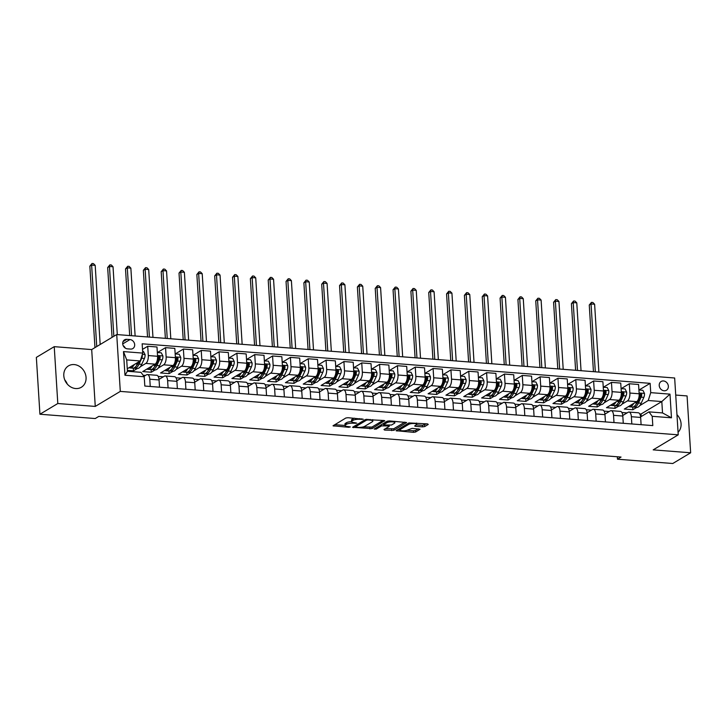<?xml version="1.0" encoding="UTF-8"?>
<svg xmlns="http://www.w3.org/2000/svg" width="727" height="727" viewBox="0 0 727 727"><rect width="100%" height="100%" fill="white"/><g stroke="black" fill="none" stroke-linecap="round" stroke-linejoin="round"><path stroke-width="1.09" d="M363.291 419.234L347.924 417.698L345.825 418.016L333.021 425.804L348.76 427.285L350.35 426.922L347.824 426.549A5.025 1.363 176.4 0 1 345.052 425.513A5.025 1.363 176.4 0 1 345.589 424.85L346.634 424.214A5.025 1.363 176.4 0 1 353.367 423.214L356.766 423.15L354.349 422.623A5.025 1.363 176.4 0 1 351.586 421.596A5.025 1.363 176.4 0 1 352.113 420.933L353.168 420.297A5.025 1.363 176.4 0 1 359.892 419.297L363.291 419.234M74.172 364.572A12.477 10.641 59 0 0 68.511 365.863A12.477 10.641 59 0 0 64.412 378.949A12.477 10.641 59 0 0 75.681 388.545A12.477 10.641 59 0 0 81.342 387.255A12.477 10.641 59 0 0 85.441 374.16A12.477 10.641 59 0 0 74.172 364.572M663.478 380.948A5.116 4.362 59 0 0 661.152 381.475A5.116 4.362 59 0 0 659.471 386.846A5.116 4.362 59 0 0 664.096 390.781A5.116 4.362 59 0 0 666.423 390.254A5.116 4.362 59 0 0 668.104 384.883A5.116 4.362 59 0 0 663.478 380.948M422.596 426.867L424.704 426.558L428.248 424.432L427.549 423.896L408.919 422.923L396.115 430.72L413.509 432.329L415.608 432.011L420.061 429.239L412.118 428.357L407.892 429.948A4.198 1.136 176.4 0 1 403.221 430.82A4.198 1.136 176.4 0 1 399.959 429.921A4.198 1.136 176.4 0 1 400.404 429.366L408.719 424.368A4.198 1.136 176.4 0 1 413.399 423.496A4.198 1.136 176.4 0 1 416.662 424.404A4.198 1.136 176.4 0 1 416.217 424.959L414.663 425.995L415.526 426.322L422.596 426.867L422.505 425.331L426.595 423.823M653.191 449.868L690.65 452.785L672.766 463.508L617.477 459.21L621.049 457.056L98.799 416.398L95.219 418.543L39.93 414.236L57.806 403.512L95.264 406.42L120.3 391.399L678.227 434.837L653.191 449.868M384.692 421.042L383.992 420.506L365.363 419.534L352.559 427.322L372.051 428.621L384.665 420.642M389.245 420.915L406.638 422.523L393.834 430.32L384.656 430.075L383.956 429.548L389.081 426.476L388.382 425.94L381.584 425.886L376.25 429.094L374.178 429.084L387.137 421.233L389.245 420.915M127.425 348.842L130.56 349.087A4.953 4.226 59 0 0 132.814 348.569A4.953 4.226 59 0 0 134.44 343.371A4.953 4.226 59 0 0 129.96 339.564L126.825 339.318A4.953 4.226 59 0 0 124.571 339.827A4.953 4.226 59 0 0 122.945 345.025A4.953 4.226 59 0 0 127.425 348.842M120.3 391.399L116.729 334.556L674.656 377.995L678.227 434.837M144.228 376.75L124.962 375.25L123.481 351.595L142.737 353.095L140.266 360.955L126.707 359.901L127.425 371.27L140.983 372.324L144.228 376.75L144.818 386.046L652.801 425.595L652.21 416.307L648.966 411.873L662.524 412.927L661.806 401.558L648.248 400.504L639.796 405.584M639.024 390.017L650.138 383.347L142.156 343.798L142.737 353.095M650.138 383.347L650.729 392.644L669.985 394.143L671.475 417.807L652.21 416.307M95.264 406.42L91.693 349.578L54.234 346.661L57.806 403.512M54.234 346.661L36.35 357.393L39.93 414.236M690.65 452.785L687.07 395.933L675.728 395.052M91.693 349.578L116.729 334.556M67.266 384.056A12.477 10.641 59 0 0 64.703 379.794M617.323 456.774L617.477 459.21M140.266 360.955L127.27 368.753M641.223 416.526L641.06 414.008L639.742 413.908M627.074 412.918L621.903 412.518M609.235 411.527L604.064 411.128M591.405 410.146L586.226 409.737M573.567 408.756L568.396 408.347M555.728 407.365L550.557 406.966M537.889 405.975L532.718 405.575M520.059 404.585L514.88 404.185M502.221 403.194L497.05 402.794M484.382 401.813L479.211 401.404M466.543 400.423L461.372 400.023M448.704 399.032L443.534 398.632M430.875 397.642L425.704 397.242M413.036 396.251L407.865 395.851M395.197 394.87L390.026 394.461M377.358 393.48L372.188 393.071M359.529 392.089L354.358 391.689M341.69 390.699L336.519 390.299M323.851 389.308L318.68 388.909M306.012 387.918L300.842 387.518M288.183 386.537L283.012 386.128M270.344 385.146L265.173 384.747M252.505 383.756L247.334 383.356M234.667 382.366L229.496 381.966M216.837 380.975L211.666 380.575M198.998 379.594L193.827 379.185M181.159 378.204L175.989 377.795M163.321 376.813L158.15 376.413M145.491 375.423L143.119 375.241M641.06 414.008L661.806 401.558L669.985 394.143M636.77 407.393L632.872 409.737L632.699 407.029M621.185 388.627L629.3 383.765L638.579 384.483L639.16 393.78A6.398 2.853 94.5 0 1 636.688 401.64L624.311 409.065L632.872 409.737M629.3 383.765L629.882 393.053A6.398 2.853 94.5 0 1 627.41 400.922L621.958 404.194M618.941 406.002L615.033 408.347L614.869 405.639M603.355 387.237L611.462 382.375L620.74 383.093L621.321 392.389A6.398 2.853 94.5 0 1 618.85 400.25L606.472 407.674L615.033 408.347M611.462 382.375L612.052 391.671A6.398 2.853 94.5 0 1 609.571 399.532L604.119 402.803M601.102 404.612L597.194 406.956L597.031 404.248M585.517 385.855L593.623 380.984L602.901 381.702L603.483 390.999A6.398 2.853 94.5 0 1 601.011 398.869L588.634 406.293L597.194 406.956M593.623 380.984L594.213 390.281A6.398 2.853 94.5 0 1 591.733 398.142L586.28 401.413M583.263 403.231L579.364 405.566L579.192 402.858M567.678 384.465L575.793 379.594L585.062 380.321L585.653 389.608A6.398 2.853 94.5 0 1 583.172 397.478L570.804 404.903L579.364 405.566M575.793 379.594L576.375 388.89A6.398 2.853 94.5 0 1 573.903 396.751L568.45 400.023M565.424 401.84L561.526 404.176L561.353 401.477M549.839 383.074L557.954 378.204L567.233 378.931L567.814 388.227A6.398 2.853 94.5 0 1 565.342 396.088L552.965 403.512L561.526 404.176M557.954 378.204L558.536 387.5A6.398 2.853 94.5 0 1 556.064 395.361L550.612 398.641M547.595 400.45L543.687 402.794L543.514 400.086M532.01 381.684L540.116 376.822L549.394 377.54L549.976 386.837A6.398 2.853 94.5 0 1 547.504 394.697L535.127 402.122L543.687 402.794M540.116 376.822L540.706 386.11A6.398 2.853 94.5 0 1 538.225 393.979L532.773 397.251M529.756 399.059L525.848 401.404L525.685 398.696M514.171 380.294L522.277 375.432L531.555 376.15L532.137 385.446A6.398 2.853 94.5 0 1 529.665 393.307L517.288 400.731L525.848 401.404M522.277 375.432L522.867 384.728A6.398 2.853 94.5 0 1 520.387 392.589L514.934 395.861M511.917 397.669L508.019 400.014L507.846 397.305M496.332 378.903L504.447 374.041L513.716 374.759L514.307 384.056A6.398 2.853 94.5 0 1 511.826 391.917L499.458 399.35L508.019 400.014M504.447 374.041L505.029 383.338A6.398 2.853 94.5 0 1 502.557 391.199L497.095 394.47M494.078 396.279L490.18 398.623L490.007 395.915M478.493 377.522L486.608 372.651L495.887 373.378L496.468 382.666A6.398 2.853 94.5 0 1 493.996 390.535L481.619 397.96L490.18 398.623M486.608 372.651L487.19 381.948A6.398 2.853 94.5 0 1 484.718 389.808L479.266 393.08M476.249 394.897L472.341 397.233L472.168 394.534M460.664 376.132L468.77 371.261L478.048 371.988L478.63 381.284A6.398 2.853 94.5 0 1 476.158 389.145L463.781 396.569L472.341 397.233M468.77 371.261L469.36 380.557A6.398 2.853 94.5 0 1 466.879 388.418L461.427 391.689M458.41 393.507L454.502 395.842L454.339 393.143M442.825 374.741L450.931 369.87L460.209 370.597L460.791 379.894A6.398 2.853 94.5 0 1 458.319 387.755L445.942 395.179L454.502 395.842M450.931 369.87L451.522 379.167A6.398 2.853 94.5 0 1 449.041 387.028L443.588 390.308M440.571 392.117L436.673 394.461L436.5 391.753M424.986 373.351L433.101 368.489L442.37 369.207L442.961 378.503A6.398 2.853 94.5 0 1 440.48 386.364L428.112 393.789L436.673 394.461M433.101 368.489L433.683 377.776A6.398 2.853 94.5 0 1 431.211 385.646L425.749 388.918M422.732 390.726L418.834 393.071L418.661 390.363M407.147 371.96L415.262 367.099L424.541 367.817L425.122 377.113A6.398 2.853 94.5 0 1 422.651 384.974L410.273 392.398L418.834 393.071M415.262 367.099L415.844 376.395A6.398 2.853 94.5 0 1 413.372 384.256L407.92 387.527M404.903 389.336L400.995 391.68L400.822 388.972M389.318 370.579L397.424 365.708L406.702 366.426L407.284 375.723A6.398 2.853 94.5 0 1 404.812 383.592L392.435 391.017L400.995 391.68M397.424 365.708L398.005 375.005A6.398 2.853 94.5 0 1 395.533 382.865L390.081 386.137M387.064 387.954L383.156 390.29L382.993 387.582M371.479 369.189L379.585 364.318L388.863 365.045L389.445 374.332A6.398 2.853 94.5 0 1 386.973 382.202L374.596 389.627L383.156 390.29M379.585 364.318L380.176 373.614A6.398 2.853 94.5 0 1 377.695 381.475L372.242 384.747M369.225 386.564L365.327 388.9L365.154 386.201M353.64 367.798L361.755 362.927L371.024 363.654L371.615 372.951A6.398 2.853 94.5 0 1 369.134 380.812L356.766 388.236L365.327 388.9M361.755 362.927L362.337 372.224A6.398 2.853 94.5 0 1 359.865 380.085L354.403 383.365M351.386 385.174L347.488 387.518L347.315 384.81M335.801 366.408L343.916 361.546L353.195 362.264L353.776 371.561A6.398 2.853 94.5 0 1 351.305 379.421L338.927 386.846L347.488 387.518M343.916 361.546L344.498 370.834A6.398 2.853 94.5 0 1 342.026 378.703L336.574 381.975M333.557 383.783L329.649 386.128L329.476 383.42M317.972 365.018L326.078 360.156L335.356 360.874L335.938 370.17A6.398 2.853 94.5 0 1 333.466 378.031L321.089 385.455L329.649 386.128M326.078 360.156L326.659 369.452A6.398 2.853 94.5 0 1 324.187 377.313L318.735 380.584M315.718 382.393L311.81 384.737L311.647 382.029M300.133 363.627L308.239 358.765L317.517 359.483L318.099 368.78A6.398 2.853 94.5 0 1 315.627 376.641L303.25 384.074L311.81 384.737M308.239 358.765L308.83 368.062A6.398 2.853 94.5 0 1 306.349 375.923L300.896 379.194M297.879 381.003L293.981 383.347L293.808 380.639M282.294 362.246L290.409 357.375L299.678 358.102L300.269 367.389A6.398 2.853 94.5 0 1 297.788 375.259L285.42 382.684L293.981 383.347M290.409 357.375L290.991 366.672A6.398 2.853 94.5 0 1 288.519 374.532L283.057 377.804M280.04 379.621L276.142 381.957L275.969 379.258M264.455 360.856L272.57 355.985L281.84 356.712L282.43 366.008A6.398 2.853 94.5 0 1 279.959 373.869L267.581 381.293L276.142 381.957M272.57 355.985L273.152 365.281A6.398 2.853 94.5 0 1 270.68 373.142L265.228 376.422M262.211 378.231L258.303 380.566L258.13 377.867M246.626 359.465L254.732 354.594L264.01 355.321L264.592 364.618A6.398 2.853 94.5 0 1 262.12 372.478L249.743 379.903L258.303 380.566M254.732 354.594L255.313 363.891A6.398 2.853 94.5 0 1 252.842 371.761L247.389 375.032M244.372 376.84L240.464 379.185L240.301 376.477M228.787 358.075L236.893 353.213L246.171 353.931L246.753 363.227A6.398 2.853 94.5 0 1 244.281 371.088L231.904 378.513L240.464 379.185M236.893 353.213L237.484 362.5A6.398 2.853 94.5 0 1 235.003 370.37L229.55 373.642M226.533 375.45L222.635 377.795L222.462 375.087M210.948 356.684L219.063 351.823L228.333 352.54L228.923 361.837A6.398 2.853 94.5 0 1 226.442 369.698L214.065 377.122L222.635 377.795M219.063 351.823L219.645 361.119A6.398 2.853 94.5 0 1 217.173 368.98L211.711 372.251M208.694 374.06L204.796 376.404L204.623 373.696M193.109 355.303L201.225 350.432L210.494 351.15L211.084 360.447A6.398 2.853 94.5 0 1 208.613 368.316L196.235 375.741L204.796 376.404M201.225 350.432L201.806 359.729A6.398 2.853 94.5 0 1 199.334 367.589L193.882 370.861M190.865 372.678L186.957 375.014L186.784 372.306M175.271 353.913L183.386 349.042L192.664 349.769L193.246 359.056A6.398 2.853 94.5 0 1 190.774 366.926L178.397 374.35L186.957 375.014M183.386 349.042L183.967 358.338A6.398 2.853 94.5 0 1 181.496 366.199L176.043 369.47M173.026 371.288L169.118 373.623L168.955 370.924M157.441 352.522L165.547 347.651L174.825 348.378L175.407 357.675A6.398 2.853 94.5 0 1 172.935 365.536L160.558 372.96L169.118 373.623M165.547 347.651L166.138 356.948A6.398 2.853 94.5 0 1 163.657 364.809L158.204 368.089M155.187 369.898L151.289 372.242L151.116 369.534M142.51 349.387L147.717 346.27L156.987 346.988L157.577 356.285A6.398 2.853 94.5 0 1 155.096 364.145L142.719 371.57L151.289 372.242M147.717 346.27L148.299 355.558A6.398 2.853 94.5 0 1 145.827 363.427L140.366 366.699M137.348 368.507L133.45 370.852L133.277 368.144M127.37 370.379L133.45 370.852M143.937 376.35L146.536 374.796A6.398 2.853 94.5 0 1 147.427 374.559A6.398 2.853 94.5 0 1 149.789 379.221L150.244 386.473M159.013 379.394L164.375 376.186A6.398 2.853 94.5 0 1 165.256 375.95A6.398 2.853 94.5 0 1 167.619 380.612L168.082 387.854M176.852 380.784L182.213 377.567A6.398 2.853 94.5 0 1 183.095 377.34A6.398 2.853 94.5 0 1 185.458 382.002L185.912 389.245M194.691 382.175L200.052 378.958A6.398 2.853 94.5 0 1 200.934 378.731A6.398 2.853 94.5 0 1 203.296 383.383L203.751 390.635M212.529 383.565L217.882 380.348A6.398 2.853 94.5 0 1 218.772 380.112A6.398 2.853 94.5 0 1 221.135 384.774L221.59 392.026M230.359 384.956L235.721 381.739A6.398 2.853 94.5 0 1 236.602 381.502A6.398 2.853 94.5 0 1 238.974 386.164L239.428 393.416M248.198 386.346L253.559 383.129A6.398 2.853 94.5 0 1 254.441 382.893A6.398 2.853 94.5 0 1 256.804 387.555L257.258 394.806M266.037 387.727L271.398 384.51A6.398 2.853 94.5 0 1 272.28 384.283A6.398 2.853 94.5 0 1 274.642 388.945L275.097 396.188M283.875 389.118L289.228 385.901A6.398 2.853 94.5 0 1 290.118 385.673A6.398 2.853 94.5 0 1 292.481 390.335L292.936 397.578M301.705 390.508L307.067 387.291A6.398 2.853 94.5 0 1 307.948 387.064A6.398 2.853 94.5 0 1 310.32 391.717L310.774 398.969M319.544 391.898L324.905 388.681A6.398 2.853 94.5 0 1 325.787 388.445A6.398 2.853 94.5 0 1 328.15 393.107L328.604 400.359M337.383 393.289L342.744 390.072A6.398 2.853 94.5 0 1 343.626 389.836A6.398 2.853 94.5 0 1 345.988 394.497L346.443 401.749M355.221 394.67L360.574 391.462A6.398 2.853 94.5 0 1 361.464 391.226A6.398 2.853 94.5 0 1 363.827 395.888L364.282 403.131M373.051 396.061L378.413 392.844A6.398 2.853 94.5 0 1 379.294 392.616A6.398 2.853 94.5 0 1 381.666 397.278L382.12 404.521M390.89 397.451L396.251 394.234A6.398 2.853 94.5 0 1 397.133 394.007A6.398 2.853 94.5 0 1 399.496 398.66L399.95 405.911M408.728 398.841L414.09 395.624A6.398 2.853 94.5 0 1 414.972 395.388A6.398 2.853 94.5 0 1 417.334 400.05L417.789 407.302M426.567 400.232L431.92 397.015A6.398 2.853 94.5 0 1 432.81 396.778A6.398 2.853 94.5 0 1 435.173 401.44L435.627 408.692M444.397 401.622L449.759 398.405A6.398 2.853 94.5 0 1 450.64 398.169A6.398 2.853 94.5 0 1 453.012 402.831L453.466 410.083M462.236 403.003L467.597 399.786A6.398 2.853 94.5 0 1 468.479 399.559A6.398 2.853 94.5 0 1 470.842 404.221L471.305 411.464M480.074 404.394L485.436 401.177A6.398 2.853 94.5 0 1 486.318 400.95A6.398 2.853 94.5 0 1 488.68 405.611L489.135 412.854M497.913 405.784L503.266 402.567A6.398 2.853 94.5 0 1 504.156 402.34A6.398 2.853 94.5 0 1 506.519 406.993L506.973 414.245M515.743 407.175L521.105 403.958A6.398 2.853 94.5 0 1 521.986 403.721A6.398 2.853 94.5 0 1 524.358 408.383L524.812 415.635M533.582 408.565L538.943 405.348A6.398 2.853 94.5 0 1 539.825 405.112A6.398 2.853 94.5 0 1 542.188 409.774L542.651 417.025M551.42 409.946L556.782 406.738A6.398 2.853 94.5 0 1 557.664 406.502A6.398 2.853 94.5 0 1 560.026 411.164L560.481 418.407M569.259 411.337L574.612 408.12A6.398 2.853 94.5 0 1 575.502 407.892A6.398 2.853 94.5 0 1 577.865 412.554L578.319 419.797M587.089 412.727L592.45 409.51A6.398 2.853 94.5 0 1 593.332 409.283A6.398 2.853 94.5 0 1 595.704 413.936L596.158 421.187M604.928 414.117L610.289 410.9A6.398 2.853 94.5 0 1 611.171 410.664A6.398 2.853 94.5 0 1 613.533 415.326L613.997 422.578M622.766 415.508L628.128 412.291A6.398 2.853 94.5 0 1 629.009 412.055A6.398 2.853 94.5 0 1 631.372 416.716L631.827 423.968M640.605 416.898L648.966 411.873M147.427 374.559L156.696 375.286A6.398 2.853 94.5 0 1 159.059 379.948L159.522 387.191M165.256 375.95L174.535 376.677A6.398 2.853 94.5 0 1 176.897 381.33L177.352 388.582M183.095 377.34L192.373 378.058A6.398 2.853 94.5 0 1 194.736 382.72L195.19 389.972M200.934 378.731L210.203 379.449A6.398 2.853 94.5 0 1 212.575 384.11L213.029 391.362M218.772 380.112L228.042 380.839A6.398 2.853 94.5 0 1 230.404 385.501L230.868 392.744M236.602 381.502L245.88 382.229A6.398 2.853 94.5 0 1 248.243 386.891L248.698 394.134M254.441 382.893L263.719 383.62A6.398 2.853 94.5 0 1 266.082 388.273L266.536 395.524M272.28 384.283L281.549 385.001A6.398 2.853 94.5 0 1 283.921 389.663L284.375 396.915M290.118 385.673L299.388 386.391A6.398 2.853 94.5 0 1 301.75 391.053L302.214 398.305M307.948 387.064L317.226 387.782A6.398 2.853 94.5 0 1 319.589 392.444L320.044 399.686M325.787 388.445L335.065 389.172A6.398 2.853 94.5 0 1 337.428 393.834L337.882 401.077M343.626 389.836L352.895 390.563A6.398 2.853 94.5 0 1 355.267 395.215L355.721 402.467M361.464 391.226L370.734 391.953A6.398 2.853 94.5 0 1 373.096 396.606L373.56 403.858M379.294 392.616L388.572 393.334A6.398 2.853 94.5 0 1 390.935 397.996L391.39 405.248M397.133 394.007L406.411 394.725A6.398 2.853 94.5 0 1 408.774 399.387L409.228 406.638M414.972 395.388L424.241 396.115A6.398 2.853 94.5 0 1 426.613 400.777L427.067 408.02M432.81 396.778L442.08 397.505A6.398 2.853 94.5 0 1 444.442 402.167L444.906 409.41M450.64 398.169L459.918 398.896A6.398 2.853 94.5 0 1 462.281 403.549L462.735 410.8M468.479 399.559L477.757 400.277A6.398 2.853 94.5 0 1 480.12 404.939L480.574 412.191M486.318 400.95L495.587 401.667A6.398 2.853 94.5 0 1 497.959 406.329L498.413 413.581M504.156 402.34L513.426 403.058A6.398 2.853 94.5 0 1 515.788 407.72L516.252 414.963M521.986 403.721L531.264 404.448A6.398 2.853 94.5 0 1 533.627 409.11L534.081 416.353M539.825 405.112L549.103 405.839A6.398 2.853 94.5 0 1 551.466 410.491L551.92 417.743M557.664 406.502L566.942 407.229A6.398 2.853 94.5 0 1 569.305 411.882L569.759 419.134M575.502 407.892L584.772 408.61A6.398 2.853 94.5 0 1 587.134 413.272L587.598 420.524M593.332 409.283L602.61 410.001A6.398 2.853 94.5 0 1 604.973 414.663L605.427 421.914M611.171 410.664L620.449 411.391A6.398 2.853 94.5 0 1 622.812 416.053L623.266 423.296M629.009 412.055L638.288 412.782A6.398 2.853 94.5 0 1 640.651 417.443L641.105 424.686M648.248 400.504L650.729 392.644M126.707 359.901L123.481 351.595M127.425 371.27L124.962 375.25M671.475 417.807L662.524 412.927M125.244 348.079A4.953 4.226 59 0 0 123.199 345.688M678.064 432.265A12.477 10.641 59 0 0 676.964 414.681M354.485 418.207A5.025 1.363 176.4 0 0 353.068 418.761L353.168 420.297M351.586 421.596L351.486 420.061A5.025 1.363 176.4 0 1 352.013 419.397L353.068 418.761M351.586 421.642A5.025 1.363 176.4 0 0 346.543 422.678L346.634 424.214M345.052 425.513L344.962 423.977A5.025 1.363 176.4 0 1 345.489 423.314L346.543 422.678M334.738 424.668L345.052 425.468M363.282 426.885L371.951 427.085L383.038 420.433M354.276 426.186L355.294 426.267M368.016 419.933L366.544 420.151L355.458 426.804L357.975 427.34A5.025 1.363 176.4 0 0 364.7 426.34L372.288 421.787A5.025 1.363 176.4 0 0 372.815 421.124A5.025 1.363 176.4 0 0 370.052 420.088L368.016 419.933L367.98 419.261M355.358 425.531L355.458 426.804M404.821 422.133L393.734 428.785L393.834 430.32M385.51 428.621L393.734 428.785M383.774 424.05L382.366 424.095M394.397 423.278A4.198 1.136 176.4 0 0 394.843 422.723A4.198 1.136 176.4 0 0 391.58 421.824A4.198 1.136 176.4 0 0 386.909 422.696L383.974 424.459L384.674 424.986L391.471 425.041L394.397 423.278M416.362 424.859L422.505 425.331M399.859 428.357A4.198 1.136 176.4 0 0 399.859 428.385L399.959 429.921M407.084 430.293L413.409 430.793L415.517 430.475L418.243 428.839M397.833 429.575L399.941 429.739M134.25 364.563A12.232 5.452 94.5 0 1 130.06 367.944A12.232 5.452 94.5 0 1 129.088 367.662M142.628 351.368L143.455 351.432L145.082 354.622A4.235 1.89 94.5 0 1 144.437 358.456L141.765 364.327A12.232 5.452 94.5 0 1 137.203 368.498L134.486 368.289A12.232 5.452 -85.5 0 0 139.057 364.118L141.72 358.247A4.235 1.89 -85.5 0 0 142.356 355.612L142.156 354.94M138.139 362.228L137.348 363.991A12.232 5.452 94.5 0 1 132.777 368.153L130.06 367.944M133.641 368.071A12.232 5.452 -85.5 0 0 134.486 368.289M138.884 361.782L138.439 362.755A10.151 4.526 94.5 0 1 136.549 365.49M100.172 344.489L95.192 265.355L91.62 265.082L89.839 266.155L94.964 347.615M96.746 346.543L91.62 265.082L92.029 263.492L93.456 263.601L95.192 265.355M89.839 266.155L92.029 263.492M152.079 365.954A12.232 5.452 94.5 0 1 147.899 369.334A12.232 5.452 94.5 0 1 146.927 369.052M157.332 352.513L161.294 352.822L162.912 356.003A4.235 1.89 94.5 0 1 162.266 359.847L159.604 365.717A12.232 5.452 94.5 0 1 155.033 369.889L152.325 369.679A12.232 5.452 -85.5 0 0 156.896 365.508L159.558 359.638A4.235 1.89 -85.5 0 0 160.185 357.002L159.268 355.957L158.477 356.866A4.235 1.89 94.5 0 1 157.85 359.502L155.178 365.372A12.232 5.452 94.5 0 1 150.616 369.543L147.899 369.334M151.48 369.461A12.232 5.452 -85.5 0 0 152.325 369.679M160.185 357.002L159.158 357.62A2.163 0.963 94.5 0 1 158.94 358.275L156.278 364.145A10.151 4.526 94.5 0 1 154.388 366.881M117.292 334.602L113.03 266.745L109.459 266.473L107.669 267.545L112.067 337.355M113.848 336.283L109.459 266.473L109.868 264.873L111.295 264.992L113.03 266.745M107.669 267.545L109.868 264.873M169.918 367.344A12.232 5.452 94.5 0 1 165.738 370.725A12.232 5.452 94.5 0 1 164.756 370.443M175.171 353.904L179.133 354.213L180.75 357.393A4.235 1.89 94.5 0 1 180.105 361.237L177.443 367.108A12.232 5.452 94.5 0 1 172.872 371.279L170.163 371.07A12.232 5.452 -85.5 0 0 174.734 366.899L177.397 361.028A4.235 1.89 -85.5 0 0 178.024 358.393L177.106 357.348L176.316 358.257A4.235 1.89 94.5 0 1 175.68 360.892L173.017 366.762A12.232 5.452 94.5 0 1 168.446 370.934L165.738 370.725M169.318 370.852A12.232 5.452 -85.5 0 0 170.163 371.07M178.024 358.393L176.997 359.011A2.163 0.963 94.5 0 1 176.779 359.665L174.116 365.536A10.151 4.526 94.5 0 1 172.217 368.271M135.131 335.983L130.86 268.136L127.298 267.854L125.507 268.935L129.697 335.565M131.569 335.71L127.298 267.854L127.707 266.264L129.133 266.373L130.86 268.136M125.507 268.935L127.707 266.264M187.757 368.734A12.232 5.452 94.5 0 1 183.577 372.115A12.232 5.452 94.5 0 1 182.595 371.833M193.009 355.294L196.972 355.603L198.589 358.784A4.235 1.89 94.5 0 1 197.944 362.628L195.281 368.498A12.232 5.452 94.5 0 1 190.71 372.669L188.002 372.46A12.232 5.452 -85.5 0 0 192.564 368.289L195.227 362.409A4.235 1.89 -85.5 0 0 195.863 359.774L194.945 358.738L194.145 359.647A4.235 1.89 94.5 0 1 193.518 362.282L190.856 368.153A12.232 5.452 94.5 0 1 186.285 372.324L183.577 372.115M187.157 372.233A12.232 5.452 -85.5 0 0 188.002 372.46M195.863 359.774L194.836 360.392A2.163 0.963 94.5 0 1 194.618 361.046L191.955 366.926A10.151 4.526 94.5 0 1 190.056 369.652M152.97 337.373L148.699 269.526L145.136 269.244L143.346 270.317L147.536 336.955M149.398 337.101L145.136 269.244L145.545 267.654L146.972 267.763L148.699 269.526M143.346 270.317L145.545 267.654M205.596 370.125A12.232 5.452 94.5 0 1 201.415 373.496A12.232 5.452 94.5 0 1 200.434 373.215M210.848 356.684L214.801 356.984L216.428 360.174A4.235 1.89 94.5 0 1 215.783 364.009L213.111 369.889A12.232 5.452 94.5 0 1 208.549 374.06L205.832 373.842A12.232 5.452 -85.5 0 0 210.403 369.67L213.066 363.8A4.235 1.89 -85.5 0 0 213.702 361.165L212.775 360.129L211.984 361.037A4.235 1.89 94.5 0 1 211.357 363.673L208.694 369.543A12.232 5.452 94.5 0 1 204.123 373.714L201.415 373.496M204.987 373.623A12.232 5.452 -85.5 0 0 205.832 373.842M213.702 361.165L212.666 361.782A2.163 0.963 94.5 0 1 212.457 362.437L209.785 368.307A10.151 4.526 94.5 0 1 207.895 371.043M170.809 338.764L166.538 270.917L162.966 270.635L161.185 271.707L165.374 338.346M167.237 338.491L162.966 270.635L163.375 269.045L164.802 269.154L166.538 270.917M161.185 271.707L163.375 269.045M223.425 371.506A12.232 5.452 94.5 0 1 219.245 374.887A12.232 5.452 94.5 0 1 218.273 374.605M228.678 358.066L232.64 358.375L234.258 361.564A4.235 1.89 94.5 0 1 233.612 365.399L230.95 371.279A12.232 5.452 94.5 0 1 226.379 375.441L223.671 375.232A12.232 5.452 -85.5 0 0 228.242 371.061L230.904 365.19A4.235 1.89 -85.5 0 0 231.531 362.555L230.613 361.519L229.823 362.419A4.235 1.89 94.5 0 1 229.196 365.054L226.524 370.934A12.232 5.452 94.5 0 1 221.962 375.096L219.245 374.887M222.825 375.014A12.232 5.452 -85.5 0 0 223.671 375.232M231.531 362.555L230.504 363.173A2.163 0.963 94.5 0 1 230.286 363.827L227.624 369.698A10.151 4.526 94.5 0 1 225.733 372.433M188.638 340.154L184.376 272.298L180.805 272.025L179.015 273.098L183.213 339.727M185.076 339.873L180.805 272.025L181.214 270.435L182.641 270.544L184.376 272.298M179.015 273.098L181.214 270.435M241.264 372.896A12.232 5.452 94.5 0 1 237.084 376.277A12.232 5.452 94.5 0 1 236.102 375.995M246.517 359.456L250.479 359.765L252.096 362.946A4.235 1.89 94.5 0 1 251.451 366.79L248.788 372.66A12.232 5.452 94.5 0 1 244.217 376.831L241.509 376.622A12.232 5.452 -85.5 0 0 246.08 372.451L248.743 366.581A4.235 1.89 -85.5 0 0 249.37 363.945L248.452 362.9L247.662 363.809A4.235 1.89 94.5 0 1 247.026 366.444L244.363 372.315A12.232 5.452 94.5 0 1 239.792 376.486L237.084 376.277M240.664 376.404A12.232 5.452 -85.5 0 0 241.509 376.622M249.37 363.945L248.343 364.563A2.163 0.963 94.5 0 1 248.125 365.218L245.462 371.088A10.151 4.526 94.5 0 1 243.563 373.823M206.477 341.545L202.206 273.688L198.644 273.416L196.853 274.488L201.043 341.117M202.915 341.263L198.644 273.416L199.053 271.825L200.479 271.934L202.206 273.688M196.853 274.488L199.053 271.825M259.103 374.287A12.232 5.452 94.5 0 1 254.923 377.667A12.232 5.452 94.5 0 1 253.941 377.386M264.355 360.846L268.318 361.155L269.935 364.336A4.235 1.89 94.5 0 1 269.29 368.18L266.627 374.051A12.232 5.452 94.5 0 1 262.056 378.222L259.348 378.013A12.232 5.452 -85.5 0 0 263.91 373.842L266.582 367.971A4.235 1.89 -85.5 0 0 267.209 365.336L266.291 364.291L265.491 365.199A4.235 1.89 94.5 0 1 264.864 367.835L262.202 373.705A12.232 5.452 94.5 0 1 257.631 377.876L254.923 377.667M258.503 377.795A12.232 5.452 -85.5 0 0 259.348 378.013M267.209 365.336L266.182 365.954A2.163 0.963 94.5 0 1 265.964 366.608L263.301 372.478A10.151 4.526 94.5 0 1 261.402 375.214M224.316 342.935L220.045 275.079L216.482 274.806L214.692 275.878L218.882 342.508M220.744 342.653L216.482 274.806L216.891 273.207L218.318 273.325L220.045 275.079M214.692 275.878L216.891 273.207M276.942 375.677A12.232 5.452 94.5 0 1 272.761 379.058A12.232 5.452 94.5 0 1 271.78 378.776M282.194 362.237L286.147 362.546L287.774 365.726A4.235 1.89 94.5 0 1 287.129 369.57L284.457 375.441A12.232 5.452 94.5 0 1 279.895 379.612L277.178 379.403A12.232 5.452 -85.5 0 0 281.749 375.232L284.411 369.361A4.235 1.89 -85.5 0 0 285.048 366.726L284.121 365.681L283.33 366.59A4.235 1.89 94.5 0 1 282.703 369.225L280.04 375.096A12.232 5.452 94.5 0 1 275.469 379.267L272.761 379.058M276.333 379.185A12.232 5.452 -85.5 0 0 277.178 379.403M285.048 366.726L284.012 367.335A2.163 0.963 94.5 0 1 283.803 367.989L281.131 373.869A10.151 4.526 94.5 0 1 279.241 376.604M242.155 344.316L237.883 276.469L234.312 276.187L232.531 277.26L236.72 343.898M238.583 344.044L234.312 276.187L234.721 274.597L236.148 274.706L237.883 276.469M232.531 277.26L234.721 274.597M294.771 377.068A12.232 5.452 94.5 0 1 290.591 380.448A12.232 5.452 94.5 0 1 289.619 380.157M300.024 363.627L303.986 363.936L305.604 367.117A4.235 1.89 94.5 0 1 304.958 370.961L302.296 376.831A12.232 5.452 94.5 0 1 297.725 381.003L295.017 380.784A12.232 5.452 -85.5 0 0 299.588 376.622L302.25 370.743A4.235 1.89 -85.5 0 0 302.877 368.107L301.959 367.071L301.169 367.98A4.235 1.89 94.5 0 1 300.542 370.616L297.87 376.486A12.232 5.452 94.5 0 1 293.308 380.657L290.591 380.448M294.171 380.566A12.232 5.452 -85.5 0 0 295.017 380.784M302.877 368.107L301.85 368.725A2.163 0.963 94.5 0 1 301.632 369.38L298.97 375.25A10.151 4.526 94.5 0 1 297.079 377.985M259.984 345.707L255.722 277.859L252.151 277.578L250.361 278.65L254.559 345.289M256.422 345.434L252.151 277.578L252.56 275.987L253.987 276.096L255.722 277.859M250.361 278.65L252.56 275.987M312.61 378.458A12.232 5.452 94.5 0 1 308.43 381.829A12.232 5.452 94.5 0 1 307.448 381.548M317.863 365.009L321.825 365.317L323.442 368.507A4.235 1.89 94.5 0 1 322.797 372.342L320.134 378.222A12.232 5.452 94.5 0 1 315.563 382.384L312.855 382.175A12.232 5.452 -85.5 0 0 317.426 378.004L320.089 372.133A4.235 1.89 -85.5 0 0 320.716 369.498L319.798 368.462L319.008 369.361A4.235 1.89 94.5 0 1 318.371 371.997L315.709 377.876A12.232 5.452 94.5 0 1 311.138 382.048L308.43 381.829M312.01 381.957A12.232 5.452 -85.5 0 0 312.855 382.175M320.716 369.498L319.689 370.116A2.163 0.963 94.5 0 1 319.471 370.77L316.808 376.641A10.151 4.526 94.5 0 1 314.918 379.376M277.823 347.097L273.552 279.25L269.99 278.968L268.199 280.04L272.389 346.67M274.261 346.815L269.99 278.968L270.399 277.378L271.825 277.487L273.552 279.25M268.199 280.04L270.399 277.378M330.449 379.839A12.232 5.452 94.5 0 1 326.269 383.22A12.232 5.452 94.5 0 1 325.287 382.938M335.701 366.399L339.663 366.708L341.281 369.898A4.235 1.89 94.5 0 1 340.636 373.733L337.973 379.603A12.232 5.452 94.5 0 1 333.402 383.774L330.694 383.565A12.232 5.452 -85.5 0 0 335.256 379.394L337.928 373.524A4.235 1.89 -85.5 0 0 338.555 370.888L337.637 369.843L336.837 370.752A4.235 1.89 94.5 0 1 336.21 373.387L333.548 379.267A12.232 5.452 94.5 0 1 328.977 383.429L326.269 383.22M329.849 383.347A12.232 5.452 -85.5 0 0 330.694 383.565M338.555 370.888L337.528 371.506A2.163 0.963 94.5 0 1 337.31 372.16L334.647 378.031A10.151 4.526 94.5 0 1 332.748 380.766M295.662 348.487L291.391 280.631L287.828 280.358L286.038 281.431L290.227 348.06M292.09 348.206L287.828 280.358L288.237 278.768L289.664 278.877L291.391 280.631M286.038 281.431L288.237 278.768M348.288 381.23A12.232 5.452 94.5 0 1 344.107 384.61A12.232 5.452 94.5 0 1 343.126 384.329M353.54 367.789L357.493 368.098L359.12 371.279A4.235 1.89 94.5 0 1 358.475 375.123L355.812 380.993A12.232 5.452 94.5 0 1 351.241 385.165L348.524 384.956A12.232 5.452 -85.5 0 0 353.095 380.784L355.757 374.914A4.235 1.89 -85.5 0 0 356.394 372.279L355.467 371.233L354.676 372.142A4.235 1.89 94.5 0 1 354.049 374.778L351.386 380.648A12.232 5.452 94.5 0 1 346.815 384.819L344.107 384.61M347.679 384.737A12.232 5.452 -85.5 0 0 348.524 384.956M356.394 372.279L355.358 372.896A2.163 0.963 94.5 0 1 355.149 373.551L352.477 379.421A10.151 4.526 94.5 0 1 350.587 382.157M313.501 349.878L309.229 282.021L305.658 281.749L303.877 282.821L308.066 349.451M309.929 349.596L305.658 281.749L306.067 280.149L307.494 280.268L309.229 282.021M303.877 282.821L306.067 280.149M366.117 382.62A12.232 5.452 94.5 0 1 361.937 386.001A12.232 5.452 94.5 0 1 360.965 385.719M371.379 369.18L375.332 369.489L376.95 372.669A4.235 1.89 94.5 0 1 376.304 376.513L373.642 382.384A12.232 5.452 94.5 0 1 369.071 386.555L366.363 386.346A12.232 5.452 -85.5 0 0 370.934 382.175L373.596 376.304A4.235 1.89 -85.5 0 0 374.223 373.669L373.305 372.624L372.515 373.533A4.235 1.89 94.5 0 1 371.888 376.168L369.225 382.038A12.232 5.452 94.5 0 1 364.654 386.21L361.937 386.001M365.517 386.128A12.232 5.452 -85.5 0 0 366.363 386.346M374.223 373.669L373.196 374.287A2.163 0.963 94.5 0 1 372.978 374.941L370.316 380.812A10.151 4.526 94.5 0 1 368.425 383.547M331.33 351.259L327.068 283.412L323.497 283.13L321.707 284.212L325.905 350.841M327.768 350.987L323.497 283.13L323.906 281.54L325.332 281.649L327.068 283.412M321.707 284.212L323.906 281.54M383.956 384.01A12.232 5.452 94.5 0 1 379.776 387.391A12.232 5.452 94.5 0 1 378.794 387.109M389.209 370.57L393.171 370.879L394.788 374.06A4.235 1.89 94.5 0 1 394.143 377.904L391.48 383.774A12.232 5.452 94.5 0 1 386.909 387.945L384.201 387.736A12.232 5.452 -85.5 0 0 388.772 383.565L391.435 377.686A4.235 1.89 -85.5 0 0 392.062 375.05L391.144 374.014L390.354 374.923A4.235 1.89 94.5 0 1 389.717 377.558L387.055 383.429A12.232 5.452 94.5 0 1 382.484 387.6L379.776 387.391M383.356 387.509A12.232 5.452 -85.5 0 0 384.201 387.736M392.062 375.05L391.035 375.668A2.163 0.963 94.5 0 1 390.817 376.322L388.154 382.202A10.151 4.526 94.5 0 1 386.264 384.928M349.169 352.65L344.898 284.802L341.336 284.521L339.545 285.593L343.735 352.231M345.607 352.377L341.336 284.521L341.745 282.93L343.171 283.039L344.898 284.802M339.545 285.593L341.745 282.93M401.795 385.401A12.232 5.452 94.5 0 1 397.614 388.772A12.232 5.452 94.5 0 1 396.633 388.491M407.047 371.96L411.009 372.26L412.627 375.45A4.235 1.89 94.5 0 1 411.982 379.285L409.319 385.165A12.232 5.452 94.5 0 1 404.748 389.336L402.04 389.118A12.232 5.452 -85.5 0 0 406.602 384.947L409.274 379.076A4.235 1.89 -85.5 0 0 409.901 376.441L408.983 375.405L408.192 376.313A4.235 1.89 94.5 0 1 407.556 378.949L404.894 384.819A12.232 5.452 94.5 0 1 400.323 388.99L397.614 388.772M401.195 388.9A12.232 5.452 -85.5 0 0 402.04 389.118M409.901 376.441L408.874 377.059A2.163 0.963 94.5 0 1 408.656 377.713L405.993 383.583A10.151 4.526 94.5 0 1 404.094 386.319M367.008 354.04L362.737 286.193L359.174 285.911L357.384 286.983L361.573 353.622M363.436 353.767L359.174 285.911L359.583 284.321L361.01 284.43L362.737 286.193M357.384 286.983L359.583 284.321M419.633 386.782A12.232 5.452 94.5 0 1 415.453 390.163A12.232 5.452 94.5 0 1 414.472 389.881M424.886 373.342L428.839 373.651L430.466 376.84A4.235 1.89 94.5 0 1 429.821 380.675L427.158 386.546A12.232 5.452 94.5 0 1 422.587 390.717L419.87 390.508A12.232 5.452 -85.5 0 0 424.441 386.337L427.103 380.466A4.235 1.89 -85.5 0 0 427.74 377.831L426.813 376.795L426.022 377.695A4.235 1.89 94.5 0 1 425.395 380.33L422.732 386.21A12.232 5.452 94.5 0 1 418.161 390.372L415.453 390.163M419.025 390.29A12.232 5.452 -85.5 0 0 419.87 390.508M427.74 377.831L426.704 378.449A2.163 0.963 94.5 0 1 426.495 379.103L423.832 384.974A10.151 4.526 94.5 0 1 421.933 387.709M384.847 355.43L380.575 287.574L377.004 287.301L375.223 288.374L379.412 355.003M381.275 355.149L377.004 287.301L377.413 285.711L378.84 285.82L380.575 287.574M375.223 288.374L377.413 285.711M437.463 388.173A12.232 5.452 94.5 0 1 433.283 391.553A12.232 5.452 94.5 0 1 432.311 391.271M442.725 374.732L446.678 375.041L448.305 378.222A4.235 1.89 94.5 0 1 447.65 382.066L444.988 387.936A12.232 5.452 94.5 0 1 440.417 392.107L437.709 391.898A12.232 5.452 -85.5 0 0 442.28 387.727L444.942 381.857A4.235 1.89 -85.5 0 0 445.569 379.221L444.651 378.176L443.861 379.085A4.235 1.89 94.5 0 1 443.234 381.72L440.571 387.591A12.232 5.452 94.5 0 1 436 391.762L433.283 391.553M436.863 391.68A12.232 5.452 -85.5 0 0 437.709 391.898M445.569 379.221L444.542 379.839A2.163 0.963 94.5 0 1 444.324 380.494L441.662 386.364A10.151 4.526 94.5 0 1 439.771 389.099M402.676 356.821L398.414 288.964L394.843 288.692L393.053 289.764L397.251 356.394M399.114 356.539L394.843 288.692L395.252 287.101L396.678 287.21L398.414 288.964M393.053 289.764L395.252 287.101M455.302 389.563A12.232 5.452 94.5 0 1 451.122 392.943A12.232 5.452 94.5 0 1 450.14 392.662M460.554 376.123L464.517 376.432L466.134 379.612A4.235 1.89 94.5 0 1 465.489 383.456L462.826 389.327A12.232 5.452 94.5 0 1 458.255 393.498L455.547 393.289A12.232 5.452 -85.5 0 0 460.118 389.118L462.781 383.247A4.235 1.89 -85.5 0 0 463.408 380.612L462.49 379.567L461.7 380.475A4.235 1.89 94.5 0 1 461.063 383.111L458.401 388.981A12.232 5.452 94.5 0 1 453.83 393.153L451.122 392.943M454.702 393.071A12.232 5.452 -85.5 0 0 455.547 393.289M463.408 380.612L462.381 381.23A2.163 0.963 94.5 0 1 462.163 381.884L459.5 387.755A10.151 4.526 94.5 0 1 457.61 390.49M420.515 358.211L416.244 290.355L412.682 290.082L410.891 291.154L415.081 357.784M416.953 357.929L412.682 290.082L413.09 288.483L414.517 288.601L416.244 290.355M410.891 291.154L413.09 288.483M473.141 390.953A12.232 5.452 94.5 0 1 468.96 394.334A12.232 5.452 94.5 0 1 467.979 394.052M478.393 377.513L482.355 377.822L483.973 381.003A4.235 1.89 94.5 0 1 483.328 384.847L480.665 390.717A12.232 5.452 94.5 0 1 476.094 394.888L473.386 394.679A12.232 5.452 -85.5 0 0 477.948 390.508L480.62 384.638A4.235 1.89 -85.5 0 0 481.247 381.993L480.329 380.957L479.538 381.866A4.235 1.89 94.5 0 1 478.902 384.501L476.24 390.372A12.232 5.452 94.5 0 1 471.669 394.543L468.96 394.334M472.541 394.461A12.232 5.452 -85.5 0 0 473.386 394.679M481.247 381.993L480.22 382.611A2.163 0.963 94.5 0 1 480.002 383.265L477.339 389.145A10.151 4.526 94.5 0 1 475.44 391.88M438.354 359.592L434.083 291.745L430.52 291.463L428.73 292.536L432.919 359.174M434.782 359.32L430.52 291.463L430.929 289.873L432.356 289.982L434.083 291.745M428.73 292.536L430.929 289.873M490.979 392.344A12.232 5.452 94.5 0 1 486.799 395.724A12.232 5.452 94.5 0 1 485.818 395.433M496.232 378.903L500.194 379.212L501.812 382.393A4.235 1.89 94.5 0 1 501.167 386.237L498.504 392.107A12.232 5.452 94.5 0 1 493.933 396.279L491.216 396.061A12.232 5.452 -85.5 0 0 495.787 391.898L498.449 386.019A4.235 1.89 -85.5 0 0 499.086 383.383L498.159 382.347L497.368 383.256A4.235 1.89 94.5 0 1 496.741 385.892L494.078 391.762A12.232 5.452 94.5 0 1 489.507 395.933L486.799 395.724M490.371 395.842A12.232 5.452 -85.5 0 0 491.216 396.061M499.086 383.383L498.05 384.001A2.163 0.963 94.5 0 1 497.841 384.656L495.178 390.526A10.151 4.526 94.5 0 1 493.279 393.262M456.192 360.983L451.921 293.135L448.35 292.854L446.569 293.926L450.758 360.565M452.621 360.71L448.35 292.854L448.759 291.263L450.186 291.373L451.921 293.135M446.569 293.926L448.759 291.263M508.809 393.734A12.232 5.452 94.5 0 1 504.629 397.106A12.232 5.452 94.5 0 1 503.657 396.824M514.071 380.285L518.024 380.594L519.651 383.783A4.235 1.89 94.5 0 1 518.996 387.618L516.334 393.498A12.232 5.452 94.5 0 1 511.763 397.66L509.054 397.451A12.232 5.452 -85.5 0 0 513.625 393.28L516.288 387.409A4.235 1.89 -85.5 0 0 516.915 384.774L515.997 383.738L515.207 384.638A4.235 1.89 94.5 0 1 514.58 387.273L511.917 393.153A12.232 5.452 94.5 0 1 507.346 397.324L504.629 397.106M508.209 397.233A12.232 5.452 -85.5 0 0 509.054 397.451M516.915 384.774L515.888 385.392A2.163 0.963 94.5 0 1 515.67 386.046L513.008 391.917A10.151 4.526 94.5 0 1 511.117 394.652M474.031 362.373L469.76 294.526L466.189 294.244L464.399 295.316L468.597 361.946M470.46 362.091L466.189 294.244L466.598 292.654L468.024 292.763L469.76 294.526M464.399 295.316L466.598 292.654M526.648 395.115A12.232 5.452 94.5 0 1 522.468 398.496A12.232 5.452 94.5 0 1 521.495 398.214M531.9 381.675L535.863 381.984L537.48 385.174A4.235 1.89 94.5 0 1 536.835 389.009L534.172 394.879A12.232 5.452 94.5 0 1 529.601 399.05L526.893 398.841A12.232 5.452 -85.5 0 0 531.464 394.67L534.127 388.8A4.235 1.89 -85.5 0 0 534.754 386.164L533.836 385.119L533.045 386.028A4.235 1.89 94.5 0 1 532.409 388.663L529.747 394.543A12.232 5.452 94.5 0 1 525.176 398.705L522.468 398.496M526.048 398.623A12.232 5.452 -85.5 0 0 526.893 398.841M534.754 386.164L533.727 386.782A2.163 0.963 94.5 0 1 533.509 387.436L530.846 393.307A10.151 4.526 94.5 0 1 528.956 396.042M491.861 363.764L487.599 295.907L484.028 295.635L482.237 296.707L486.427 363.336M488.299 363.482L484.028 295.635L484.436 294.044L485.863 294.153L487.599 295.907M482.237 296.707L484.436 294.044M544.487 396.506A12.232 5.452 94.5 0 1 540.306 399.886A12.232 5.452 94.5 0 1 539.325 399.605M549.739 383.065L553.701 383.374L555.319 386.555A4.235 1.89 94.5 0 1 554.674 390.399L552.011 396.27A12.232 5.452 94.5 0 1 547.44 400.441L544.732 400.232A12.232 5.452 -85.5 0 0 549.294 396.061L551.966 390.19A4.235 1.89 -85.5 0 0 552.593 387.555L551.675 386.51L550.884 387.418A4.235 1.89 94.5 0 1 550.248 390.054L547.585 395.924A12.232 5.452 94.5 0 1 543.014 400.095L540.306 399.886M543.887 400.014A12.232 5.452 -85.5 0 0 544.732 400.232M552.593 387.555L551.566 388.173A2.163 0.963 94.5 0 1 551.348 388.827L548.685 394.697A10.151 4.526 94.5 0 1 546.786 397.433M509.7 365.154L505.429 297.298L501.866 297.025L500.076 298.097L504.265 364.727M506.128 364.872L501.866 297.025L502.275 295.426L503.702 295.544L505.429 297.298M500.076 298.097L502.275 295.426M562.325 397.896A12.232 5.452 94.5 0 1 558.145 401.277A12.232 5.452 94.5 0 1 557.164 400.995M567.578 384.456L571.54 384.765L573.158 387.945A4.235 1.89 94.5 0 1 572.512 391.789L569.85 397.66A12.232 5.452 94.5 0 1 565.279 401.831L562.562 401.622A12.232 5.452 -85.5 0 0 567.133 397.451L569.795 391.58A4.235 1.89 -85.5 0 0 570.431 388.945L569.505 387.9L568.714 388.809A4.235 1.89 94.5 0 1 568.087 391.444L565.424 397.315A12.232 5.452 94.5 0 1 560.853 401.486L558.145 401.277M561.717 401.404A12.232 5.452 -85.5 0 0 562.562 401.622M570.431 388.945L569.395 389.563A2.163 0.963 94.5 0 1 569.186 390.217L566.524 396.088A10.151 4.526 94.5 0 1 564.625 398.823M527.538 366.535L523.267 298.688L519.696 298.406L517.915 299.488L522.104 366.117M523.967 366.263L519.696 298.406L520.105 296.816L521.532 296.925L523.267 298.688M517.915 299.488L520.105 296.816M580.164 399.287A12.232 5.452 94.5 0 1 575.975 402.667A12.232 5.452 94.5 0 1 575.002 402.385M585.417 385.846L589.37 386.155L590.996 389.336A4.235 1.89 94.5 0 1 590.342 393.18L587.68 399.05A12.232 5.452 94.5 0 1 583.109 403.221L580.4 403.012A12.232 5.452 -85.5 0 0 584.971 398.841L587.634 392.962A4.235 1.89 -85.5 0 0 588.261 390.326L587.343 389.29L586.553 390.199A4.235 1.89 94.5 0 1 585.926 392.834L583.263 398.705A12.232 5.452 94.5 0 1 578.692 402.876L575.975 402.667M579.555 402.785A12.232 5.452 -85.5 0 0 580.4 403.012M588.261 390.326L587.234 390.944A2.163 0.963 94.5 0 1 587.016 391.599L584.354 397.478A10.151 4.526 94.5 0 1 582.463 400.204M545.377 367.926L541.106 300.078L537.535 299.797L535.744 300.869L539.943 367.508M541.806 367.653L537.535 299.797L537.944 298.206L539.37 298.315L541.106 300.078M535.744 300.869L537.944 298.206M597.994 400.677A12.232 5.452 94.5 0 1 593.814 404.048A12.232 5.452 94.5 0 1 592.841 403.767M603.246 387.237L607.209 387.536L608.826 390.726A4.235 1.89 94.5 0 1 608.181 394.561L605.518 400.441A12.232 5.452 94.5 0 1 600.947 404.612L598.239 404.394A12.232 5.452 -85.5 0 0 602.81 400.223L605.473 394.352A4.235 1.89 -85.5 0 0 606.1 391.717L605.182 390.681L604.391 391.589A4.235 1.89 94.5 0 1 603.755 394.225L601.093 400.095A12.232 5.452 94.5 0 1 596.522 404.267L593.814 404.048M597.394 404.176A12.232 5.452 -85.5 0 0 598.239 404.394M606.1 391.717L605.073 392.335A2.163 0.963 94.5 0 1 604.855 392.989L602.192 398.859A10.151 4.526 94.5 0 1 600.302 401.595M563.207 369.316L558.945 301.469L555.373 301.187L553.583 302.259L557.782 368.898M559.645 369.043L555.373 301.187L555.782 299.597L557.209 299.706L558.945 301.469M553.583 302.259L555.782 299.597M615.833 402.058A12.232 5.452 94.5 0 1 611.652 405.439A12.232 5.452 94.5 0 1 610.671 405.157M621.085 388.618L625.047 388.927L626.665 392.117A4.235 1.89 94.5 0 1 626.02 395.951L623.357 401.822A12.232 5.452 94.5 0 1 618.786 405.993L616.078 405.784A12.232 5.452 -85.5 0 0 620.649 401.613L623.312 395.742A4.235 1.89 -85.5 0 0 623.939 393.107L623.021 392.071L622.23 392.971A4.235 1.89 94.5 0 1 621.594 395.606L618.931 401.486A12.232 5.452 94.5 0 1 614.36 405.648L611.652 405.439M615.233 405.566A12.232 5.452 -85.5 0 0 616.078 405.784M623.939 393.107L622.912 393.725A2.163 0.963 94.5 0 1 622.694 394.379L620.031 400.25A10.151 4.526 94.5 0 1 618.132 402.985M581.046 370.706L576.775 302.85L573.212 302.577L571.422 303.65L575.611 370.279M577.474 370.425L573.212 302.577L573.621 300.987L575.048 301.096L576.775 302.85M571.422 303.65L573.621 300.987M633.671 403.449A12.232 5.452 94.5 0 1 629.491 406.829A12.232 5.452 94.5 0 1 628.51 406.547M638.924 390.008L642.886 390.317L644.504 393.498A4.235 1.89 94.5 0 1 643.858 397.342L641.196 403.212A12.232 5.452 94.5 0 1 636.625 407.384L633.908 407.175A12.232 5.452 -85.5 0 0 638.479 403.003L641.141 397.133A4.235 1.89 -85.5 0 0 641.777 394.497L640.851 393.452L640.06 394.361A4.235 1.89 94.5 0 1 639.433 396.997L636.77 402.867A12.232 5.452 94.5 0 1 632.199 407.038L629.491 406.829M633.072 406.956A12.232 5.452 -85.5 0 0 633.908 407.175M641.777 394.497L640.741 395.115A2.163 0.963 94.5 0 1 640.532 395.77L637.87 401.64A10.151 4.526 94.5 0 1 635.971 404.376M598.884 372.097L594.613 304.24L591.042 303.968L589.261 305.04L593.45 371.67M595.313 371.815L591.042 303.968L591.451 302.377L592.878 302.487L594.613 304.24M589.261 305.04L591.451 302.377M636.688 401.64L627.41 400.922M618.85 400.25L609.571 399.532M601.011 398.869L591.733 398.142M583.172 397.478L573.903 396.751M565.342 396.088L556.064 395.361M547.504 394.697L538.225 393.979M529.665 393.307L520.387 392.589M511.826 391.917L502.557 391.199M493.996 390.535L484.718 389.808M476.158 389.145L466.879 388.418M458.319 387.755L449.041 387.028M440.48 386.364L431.211 385.646M422.651 384.974L413.372 384.256M404.812 383.592L395.533 382.865M386.973 382.202L377.695 381.475M369.134 380.812L359.865 380.085M351.305 379.421L342.026 378.703M333.466 378.031L324.187 377.313M315.627 376.641L306.349 375.923M297.788 375.259L288.519 374.532M279.959 373.869L270.68 373.142M262.12 372.478L252.842 371.761M244.281 371.088L235.003 370.37M226.442 369.698L217.173 368.98M208.613 368.316L199.334 367.589M190.774 366.926L181.496 366.199M172.935 365.536L163.657 364.809M155.096 364.145L145.827 363.427M159.059 379.948L149.789 379.221M157.577 356.285L148.299 355.558M175.407 357.675L166.138 356.948M176.897 381.33L167.619 380.612M193.246 359.056L183.967 358.338M194.736 382.72L185.458 382.002M211.084 360.447L201.806 359.729M212.575 384.11L203.296 383.383M228.923 361.837L219.645 361.119M230.404 385.501L221.135 384.774M246.753 363.227L237.484 362.5M248.243 386.891L238.974 386.164M264.592 364.618L255.313 363.891M266.082 388.273L256.804 387.555M282.43 366.008L273.152 365.281M283.921 389.663L274.642 388.945M300.269 367.389L290.991 366.672M301.75 391.053L292.481 390.335M318.099 368.78L308.83 368.062M319.589 392.444L310.32 391.717M335.938 370.17L326.659 369.452M337.428 393.834L328.15 393.107M353.776 371.561L344.498 370.834M355.267 395.215L345.988 394.497M371.615 372.951L362.337 372.224M373.096 396.606L363.827 395.888M389.445 374.332L380.176 373.614M390.935 397.996L381.666 397.278M407.284 375.723L398.005 375.005M408.774 399.387L399.496 398.66M425.122 377.113L415.844 376.395M426.613 400.777L417.334 400.05M442.961 378.503L433.683 377.776M444.442 402.167L435.173 401.44M460.791 379.894L451.522 379.167M462.281 403.549L453.012 402.831M478.63 381.284L469.36 380.557M480.12 404.939L470.842 404.221M496.468 382.666L487.19 381.948M497.959 406.329L488.68 405.611M514.307 384.056L505.029 383.338M515.788 407.72L506.519 406.993M532.137 385.446L522.867 384.728M533.627 409.11L524.358 408.383M549.976 386.837L540.706 386.11M551.466 410.491L542.188 409.774M567.814 388.227L558.536 387.5M569.305 411.882L560.026 411.164M585.653 389.608L576.375 388.89M587.134 413.272L577.865 412.554M603.483 390.999L594.213 390.281M604.973 414.663L595.704 413.936M621.321 392.389L612.052 391.671M622.812 416.053L613.533 415.326M639.16 393.78L629.882 393.053M640.651 417.443L631.372 416.716M123.063 341.572L126.825 339.318M122.718 343.907L129.96 339.564M359.856 418.625L359.892 419.297M352.013 419.397L352.113 420.933M355.249 422.696L355.294 423.368M353.322 422.496L353.367 423.214M345.489 423.314L345.589 424.85M348.724 426.613L348.76 427.285M333.82 425.213L333.884 426.122M361.782 418.779L361.819 419.452M371.951 427.085L372.051 428.621M369.852 427.394L369.943 428.93M353.358 426.731L353.422 427.649M366.49 419.243L366.544 420.151M370.007 419.415L370.052 420.088M391.626 429.094L391.726 430.629M384.592 429.166L384.656 430.075M388.336 425.277L388.382 425.94M383.592 424.041L383.692 425.577M381.502 424.604L381.584 425.886M376.168 427.812L376.25 429.094M386.828 421.415L386.909 422.696M383.892 423.178L383.974 424.459M415.471 425.404L415.526 426.322M408.638 423.096L408.719 424.368M400.323 428.085L400.404 429.366M415.517 430.475L415.608 432.011M413.409 430.793L413.509 432.329M396.924 430.12L396.978 431.038M424.604 425.022L424.704 426.558M145.036 354.54L142.356 354.331M137.348 363.991L135.458 363.836M141.765 364.327L139.057 364.118M144.437 358.456L141.72 358.247M141.856 355.912L142.356 355.612M162.875 355.93L157.523 355.512M155.178 365.372L153.297 365.227M159.604 365.717L156.896 365.508M162.266 359.847L159.558 359.638M180.714 357.311L175.361 356.902M173.017 366.762L171.136 366.617M177.443 367.108L174.734 366.899M180.105 361.237L177.397 361.028M198.553 358.702L193.2 358.284M190.856 368.153L188.965 368.007M195.281 368.498L192.564 368.289M197.944 362.628L195.227 362.409M216.382 360.092L211.03 359.674M208.694 369.543L206.804 369.398M213.111 369.889L210.403 369.67M215.783 364.009L213.066 363.8M234.221 361.483L228.869 361.065M226.524 370.934L224.643 370.779M230.95 371.279L228.242 371.061M233.612 365.399L230.904 365.19M252.06 362.873L246.707 362.455M244.363 372.315L242.482 372.169M248.788 372.66L246.08 372.451M251.451 366.79L248.743 366.581M269.899 364.263L264.546 363.845M262.202 373.705L260.311 373.56M266.627 374.051L263.91 373.842M269.29 368.18L266.582 367.971M287.728 365.645L282.376 365.227M280.04 375.096L278.15 374.95M284.457 375.441L281.749 375.232M287.129 369.57L284.411 369.361M305.567 367.035L300.215 366.617M297.87 376.486L295.989 376.341M302.296 376.831L299.588 376.622M304.958 370.961L302.25 370.743M323.406 368.425L318.053 368.007M315.709 377.876L313.828 377.731M320.134 378.222L317.426 378.004M322.797 372.342L320.089 372.133M341.245 369.816L335.892 369.398M333.548 379.267L331.657 379.112M337.973 379.603L335.256 379.394M340.636 373.733L337.928 373.524M359.074 371.206L353.731 370.788M351.386 380.648L349.496 380.503M355.812 380.993L353.095 380.784M358.475 375.123L355.757 374.914M376.913 372.587L371.561 372.179M369.225 382.038L367.335 381.893M373.642 382.384L370.934 382.175M376.304 376.513L373.596 376.304M394.752 373.978L389.399 373.56M387.055 383.429L385.174 383.283M391.48 383.774L388.772 383.565M394.143 377.904L391.435 377.686M412.591 375.368L407.238 374.95M404.894 384.819L403.003 384.674M409.319 385.165L406.602 384.947M411.982 379.285L409.274 379.076M430.42 376.759L425.077 376.341M422.732 386.21L420.842 386.055M427.158 386.546L424.441 386.337M429.821 380.675L427.103 380.466M448.259 378.149L442.907 377.731M440.571 387.591L438.681 387.446M444.988 387.936L442.28 387.727M447.65 382.066L444.942 381.857M466.098 379.539L460.745 379.121M458.401 388.981L456.52 388.836M462.826 389.327L460.118 389.118M465.489 383.456L462.781 383.247M483.937 380.921L478.584 380.503M476.24 390.372L474.349 390.226M480.665 390.717L477.948 390.508M483.328 384.847L480.62 384.638M501.766 382.311L496.423 381.893M494.078 391.762L492.188 391.617M498.504 392.107L495.787 391.898M501.167 386.237L498.449 386.019M519.605 383.702L514.253 383.283M511.917 393.153L510.027 393.007M516.334 393.498L513.625 393.28M518.996 387.618L516.288 387.409M537.444 385.092L532.091 384.674M529.747 394.543L527.866 394.388M534.172 394.879L531.464 394.67M536.835 389.009L534.127 388.8M555.283 386.482L549.93 386.064M547.585 395.924L545.695 395.779M552.011 396.27L549.294 396.061M554.674 390.399L551.966 390.19M573.112 387.864L567.769 387.455M565.424 397.315L563.534 397.169M569.85 397.66L567.133 397.451M572.512 391.789L569.795 391.58M590.951 389.254L585.598 388.836M583.263 398.705L581.373 398.56M587.68 399.05L584.971 398.841M590.342 393.18L587.634 392.962M608.79 390.644L603.437 390.226M601.093 400.095L599.212 399.95M605.518 400.441L602.81 400.223M608.181 394.561L605.473 394.352M626.629 392.035L621.276 391.617M618.931 401.486L617.041 401.331M623.357 401.822L620.649 401.613M626.02 395.951L623.312 395.742M644.458 393.425L639.115 393.007M636.77 402.867L634.88 402.722M641.196 403.212L638.479 403.003M643.858 397.342L641.141 397.133M355.258 425.595L355.339 426.949M372.724 419.633L372.815 421.124M389.19 425.34L389.245 426.267M394.752 421.342L394.843 422.723M383.72 423.278L383.811 424.668M416.571 423.041L416.662 424.404"/></g></svg>

